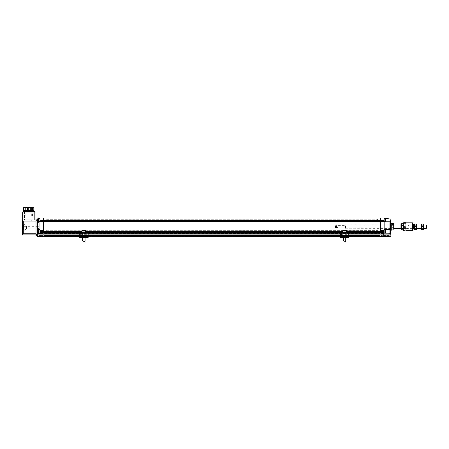 <?xml version="1.0" encoding="UTF-8"?>
<svg xmlns="http://www.w3.org/2000/svg" width="449" height="449" viewBox="0 0 449 449"><rect width="100%" height="100%" fill="white"/><g stroke="black" fill="none" stroke-linecap="round" stroke-linejoin="round"><path stroke-width="0.34" stroke-dasharray="2.25 1.68" d="M412.423 226.953L412.423 223.153L412.423 226.953M412.423 226.84L412.423 225.061L412.423 226.84M412.592 223.153L412.592 230.331M413.995 226.84L413.995 225.061L413.995 226.84M413.563 225.005L413.563 228.479M413.995 226.846L413.995 225.005L413.995 226.846M405.918 222.721L405.918 230.764M412.423 222.816L412.423 230.668M405.918 227.396L403.679 227.396L403.679 230.404L405.918 230.404M405.918 223.377L403.679 223.377L403.679 226.588L405.918 226.588M426.269 225.061L426.269 228.423M403.679 222.721L405.918 222.929M403.679 230.764L403.679 230.404M403.679 222.929L403.679 223.377M403.679 226.588L403.679 227.396M403.679 226.84L403.679 225.061L403.679 226.84M426.55 225.342L426.55 228.143M405.918 226.84L405.918 225.061L405.918 226.84M413.995 229.125L413.995 224.36M413.995 227.98L413.995 225.286L413.995 227.98M416.711 227.98L416.711 225.286L416.711 227.98M414.393 224.029L414.393 229.456M416.711 229.125L416.711 224.36M416.313 229.456L416.313 226.846L414.393 226.846M416.313 226.846L416.313 224.135L414.393 224.135M421.027 229.125L421.027 224.36M421.027 227.98L421.027 225.286L421.027 227.98M423.749 227.98L423.749 225.286L423.749 227.98M421.426 224.029L421.426 229.456M423.749 229.125L423.749 224.36M423.345 229.456L423.345 226.846L421.426 226.846M423.345 226.846L423.345 224.135L421.426 224.135M345.629 228.361L345.629 225.061L345.629 228.361M390.871 228.361L390.871 225.061L390.871 228.361M345.461 226.324L345.461 228.255L345.461 226.324M390.871 230.5L390.871 222.985L390.871 233.491L390.871 230.724L390.871 233.469L384.142 233.211L384.142 229.579L384.142 233.211L380.78 233.188L380.78 231.88L380.78 233.188L380.78 232.627L384.142 232.627M43.446 218.051L43.721 233.188L43.446 218.051L43.306 233.188L39.939 233.188L43.446 233.188L37.98 233.188L37.699 234.872L390.871 234.984L39.939 234.984L390.871 234.872L390.871 233.491L389.749 233.469L389.749 230.797L390.871 230.724L390.029 230.724L390.029 225.078L390.871 225.117L390.871 224.388L390.029 224.388L390.871 224.388L390.871 223.434L390.871 225.117L390.871 223.434L390.871 225.117L389.749 225.078L389.749 230.797L389.749 224.163L390.871 224.163L389.749 224.163L389.749 223.434L390.871 223.434L389.749 223.434L389.749 233.469L390.871 233.469L390.591 229.579L384.142 229.579L390.871 229.299L384.142 229.579L384.142 233.211L390.591 233.211L384.142 233.188M345.461 226.431L345.461 227.862L345.461 226.431M391.146 222.985L391.146 230.5M338.176 226.431L338.176 227.862L338.176 226.431M391.427 223.265L391.427 230.219M338.176 226.975L338.176 225.903L338.176 226.975M391.427 224.494L391.427 229.882L391.427 224.494L393.706 224.494L393.706 227.637L391.427 227.637M336.492 226.975L336.492 225.903L336.492 226.975M393.706 223.602L394.07 224.051L393.706 224.494M393.706 227.637L393.706 229.882M336.492 225.667L336.492 227.862L336.492 225.667M394.233 224.13L394.233 229.355M335.538 225.667L335.538 227.862L335.538 225.667M394.233 227.205L394.233 225.061L394.233 227.205M335.369 226.481L335.369 227.694L335.369 226.481M408.248 227.205L408.248 225.061L408.248 227.205M408.809 227.054L408.809 225.623L408.809 227.054M80.865 237.111L79.742 237.111L80.865 237.111L80.865 236.55L79.742 236.55L79.742 237.111L88.15 237.111L79.742 237.111L79.742 237.482L79.742 236.55L80.865 236.55L80.865 237.111M87.027 237.111L88.15 237.111L86.303 237.111L87.027 237.111L87.027 236.55L86.303 236.55L88.15 236.55L87.027 236.55L87.027 237.111M87.796 238.009L87.359 237.442A0.842 0.842 0 0 0 87.027 237.184L87.027 236.623L87.027 237.184L86.303 237.111L87.027 237.184A0.842 0.842 0 0 1 87.359 237.442L87.824 238.049L88.268 237.706L87.886 237.207A1.684 1.684 0 0 0 87.027 236.623L86.303 236.55L87.027 236.623A1.684 1.684 0 0 1 87.886 237.207L88.15 237.549M80.865 236.623L81.595 236.55L80.865 236.623A1.684 1.684 0 0 0 80.006 237.207A1.684 1.684 0 0 1 80.865 236.623L80.865 237.184L80.865 236.623M81.202 237.111L80.865 237.184L81.202 237.111M80.096 238.009L80.534 237.442A0.842 0.842 0 0 1 80.865 237.184A0.842 0.842 0 0 0 80.534 237.442L80.068 238.049L79.625 237.706L80.006 237.207L79.742 237.549M88.15 237.111L88.15 236.55L79.742 236.55L88.15 236.55L88.15 237.111M88.15 237.448L88.15 237.044L79.742 237.044L79.742 236.55L79.742 237.448L79.742 236.606L79.742 237.448L88.15 237.325L79.742 237.325L88.15 237.325L88.15 232.402L88.15 233.912L88.15 232.402L79.742 232.402L79.742 233.912L79.742 232.402L88.15 232.402L79.742 232.402L79.742 236.606L79.742 232.964L79.742 233.806L88.15 233.806L88.15 237.448L79.742 237.448L88.15 237.448M79.742 236.606L88.15 236.606L79.742 236.606L88.15 236.606L88.15 238.009L79.742 238.009L79.742 237.482L88.15 237.482L88.15 238.009L88.15 237.482L79.742 237.482L79.742 233.806L88.15 233.806L88.15 232.964L88.15 233.806L79.742 233.806M88.15 233.912L88.15 232.964L88.15 233.912A1.123 0.718 180 0 1 87.027 234.636L80.865 234.636A1.123 0.718 180 0 1 79.742 233.912A1.123 0.718 0 0 0 80.865 234.636L80.865 234.204A1.123 0.718 180 0 1 79.742 233.486A1.123 0.718 0 0 0 80.865 234.204L80.865 234.636L87.027 234.636L87.027 234.204L80.865 234.204L87.027 234.204A1.123 0.718 180 0 0 88.15 233.486A1.123 0.718 0 0 1 87.027 234.204L87.027 234.636A1.123 0.718 0 0 0 88.15 233.912M79.742 232.964L88.15 232.964L79.742 232.964M88.15 236.606L88.15 233.806M82.689 237.448L82.622 238.009L83.155 238.009L79.742 238.009L85.271 238.009L82.689 238.009L82.689 237.448M82.689 232.402L82.689 232.964L82.689 232.402M88.15 238.009L82.667 238.009L88.15 238.009M85.209 238.009L85.226 237.448L85.209 238.009M85.209 232.402L82.667 232.402L85.226 232.402L85.203 232.964L85.203 232.402L82.296 232.402L85.187 232.402L85.209 232.964L85.282 232.402L85.271 232.964M84.743 237.448L83.155 237.448L84.743 237.448M82.683 238.009L82.667 237.448M82.683 232.402L82.667 232.964M341.537 237.111L340.415 237.111L341.537 237.111L341.537 236.55L340.415 236.55L340.415 237.111L348.822 237.111L340.415 237.111L340.415 237.482L340.415 236.55L341.537 236.55L341.537 237.111M347.706 237.111L348.822 237.111L346.976 237.111L347.706 237.111L347.706 236.55L346.976 236.55L348.822 236.55L347.706 236.55L347.706 237.111M348.469 238.009L348.031 237.442A0.842 0.842 0 0 0 347.706 237.184L347.706 236.623L347.706 237.184L346.976 237.111L347.706 237.184A0.842 0.842 0 0 1 348.031 237.442L348.497 238.049L348.946 237.706L348.564 237.207A1.684 1.684 0 0 0 347.706 236.623L346.976 236.55L347.706 236.623A1.684 1.684 0 0 1 348.564 237.207L348.822 237.549M341.537 236.623L342.267 236.55L341.537 236.623A1.684 1.684 0 0 0 340.679 237.207A1.684 1.684 0 0 1 341.537 236.623L341.537 237.184L341.537 236.623M341.874 237.111L341.537 237.184L341.874 237.111M340.769 238.009L341.206 237.442A0.842 0.842 0 0 1 341.537 237.184A0.842 0.842 0 0 0 341.206 237.442L340.74 238.049L340.297 237.706L340.679 237.207L340.415 237.549M348.822 237.111L348.822 236.55L340.415 236.55L348.822 236.55L348.822 237.111M348.822 237.448L348.822 237.044L340.415 237.044L340.415 236.55L340.415 237.448L340.415 236.606L340.415 237.448L348.822 237.325L340.415 237.325L348.822 237.325L348.822 232.402L348.822 233.912L348.822 232.402L340.415 232.402L340.415 233.912L340.415 232.402L348.822 232.402L340.415 232.402L340.415 236.606L340.415 232.964L340.415 233.806L348.822 233.806L348.822 237.448L340.415 237.448L348.822 237.448M340.415 236.606L348.822 236.606L340.415 236.606L348.822 236.606L348.822 238.009L340.415 238.009L340.415 237.482L348.822 237.482L348.822 238.009L348.822 237.482L340.415 237.482L340.415 233.806L348.822 233.806L348.822 232.964L348.822 233.806L340.415 233.806M348.822 233.912L348.822 232.964L348.822 233.912A1.123 0.718 180 0 1 347.706 234.636L341.537 234.636A1.123 0.718 180 0 1 340.415 233.912A1.123 0.718 0 0 0 341.537 234.636L341.537 234.204A1.123 0.718 180 0 1 340.415 233.486A1.123 0.718 0 0 0 341.537 234.204L341.537 234.636L347.706 234.636L347.706 234.204L341.537 234.204L347.706 234.204A1.123 0.718 180 0 0 348.822 233.486A1.123 0.718 0 0 1 347.706 234.204L347.706 234.636A1.123 0.718 0 0 0 348.822 233.912M340.415 232.964L348.822 232.964L340.415 232.964M348.822 236.606L348.822 233.806M343.362 237.448L343.294 238.009L343.827 238.009L340.415 238.009L345.949 238.009L343.362 238.009L343.362 237.448M343.362 232.402L343.362 232.964L343.362 232.402M348.822 238.009L343.339 238.009L348.822 238.009M345.882 238.009L345.898 237.448L345.882 238.009M345.882 232.402L343.339 232.402L345.898 232.402L345.876 232.964L345.882 232.402M345.416 237.448L343.827 237.448L345.416 237.448M343.356 238.009L343.339 237.448M343.356 232.402L343.339 232.964M345.741 241.04L343.496 241.04L343.833 241.371L345.741 241.04L343.496 241.04L345.741 241.04L345.741 232.402L343.496 232.402L345.741 232.402L343.496 232.402L345.741 232.402L345.741 238.009M342.8 230.444L343.081 232.402L346.162 232.402L342.8 232.122L346.443 232.122L343.081 232.402L346.443 232.122L342.8 232.122L346.443 232.122L346.443 230.444L342.8 230.444L343.081 230.163L346.443 230.444L342.8 230.444L346.443 230.444M345.5 230.163L343.738 230.163L345.5 230.163L345.483 231.229L345.5 230.163M343.76 231.229L344.619 231.229L344.619 230.163L344.619 231.229L345.483 231.229L343.76 231.229L343.738 230.163L343.76 231.229M85.069 241.04L82.622 241.04M85.069 238.009L85.069 232.402L82.824 232.402L85.069 232.402M82.403 232.402L85.49 232.402L82.122 232.122L85.77 232.122M84.732 241.371L82.958 241.371M82.403 230.163L85.49 230.163M84.827 230.163L83.065 230.163L84.827 230.163L84.81 231.229L84.827 230.163M83.093 230.163L83.104 231.229L83.946 231.229L83.946 230.163L83.946 231.229L84.81 231.229L83.087 231.229L83.065 230.163L83.087 231.229L84.086 231.229L84.092 230.163L82.739 230.163L84.092 230.163M84.794 232.402L82.622 232.402L84.794 232.402M82.296 230.163L85.187 230.163L81.92 230.444L85.563 230.444L81.92 230.444L81.92 232.122L85.563 232.122L81.92 232.122L82.296 232.402M85.187 230.163L85.563 230.444L85.282 232.402M84.086 231.229L84.721 231.229L84.743 230.163M84.721 231.229L84.378 231.229L84.39 230.163M84.378 231.229L83.396 231.229L83.391 230.163M83.396 231.229L82.762 231.229L82.739 230.163M82.762 231.229L83.104 231.229M345.461 230.163L343.709 230.163L345.534 230.163L345.444 231.229L345.534 230.163M343.709 230.163L343.726 231.229L344.551 231.229L344.551 230.163M344.551 231.229L345.444 231.229M345.511 231.229L344.686 231.229L344.692 230.163M344.686 231.229L343.794 231.229L343.777 230.163M403.679 224.365L403.679 229.125L403.679 224.365M403.679 228.199L403.679 225.286L403.679 228.199L400.957 228.199L400.957 225.286L400.957 228.199M403.281 229.809L403.281 223.675M400.957 224.36L400.957 229.119M401.361 223.675L401.361 225.022L403.281 225.022M401.361 225.022L401.361 228.092L403.281 228.092M401.361 228.092L401.361 229.809M26.85 210.429L32.569 210.429L26.85 210.429M26.85 216.036L32.569 216.036L26.85 216.036M27.282 216.036L31.699 216.036L27.282 216.036M24.998 210.429L24.998 207.629L23.668 207.629L23.668 210.429L33.849 210.429L33.288 210.429L33.849 210.429L33.849 207.629L33.849 210.429M27.282 207.629L31.699 207.629L27.282 207.629M33.288 210.429L33.288 207.629L33.288 210.429M33.849 207.629L32.513 207.629L32.513 210.429M31.75 210.429L31.75 207.629L30.291 207.629L30.291 210.429M30.089 210.429L30.089 207.629L28.758 207.629L28.758 210.429M28.758 207.629L27.423 207.629L27.423 210.429M27.221 210.429L27.221 207.629L25.761 207.629L25.761 210.429M23.668 207.629L23.668 210.429L23.668 207.629L24.229 207.629L24.229 210.429L24.229 207.629L23.668 207.629M31.75 207.629L32.513 207.629M24.998 207.629L25.761 207.629M380.78 230.949L380.78 221.228L380.78 230.949L384.142 230.949M380.78 220.296L380.78 218.051L380.78 220.296L384.142 220.296L380.78 220.487L380.78 221.194L380.78 220.521M390.871 222.092L384.142 221.812L390.871 222.092L390.591 220.016L384.142 220.016L384.142 221.587L384.142 218.444L384.142 221.812L384.142 218.051L384.142 220.016L384.142 218.051L380.78 218.051L384.142 218.22L380.78 218.051L380.634 233.188L43.862 233.188L43.862 218.051L43.862 220.016L43.862 218.051L380.219 218.051L43.862 218.051L380.219 218.051L43.862 218.051L380.219 218.051L380.219 220.487L380.219 220.016L43.862 220.016L43.862 220.487L43.862 220.016L43.306 220.016L43.306 218.051L43.306 220.942L43.306 219.09L43.306 220.942L43.306 219.09L43.306 220.016L39.939 220.016L39.939 218.051L37.912 218.523M390.029 229.265L390.029 224.219L389.749 229.265M390.029 224.348L389.749 222.665L390.029 224.348M390.871 226.745L390.871 224.708L390.871 226.745M389.749 226.745L389.749 224.708L389.749 226.745M380.78 231.841L380.78 231.134L380.78 231.88L384.142 231.841M384.142 232.066L380.78 232.066M380.78 218.197L380.634 232.627L380.359 218.051L43.862 218.22L380.219 218.197M384.142 218.22L380.78 218.22L384.142 218.22M380.78 231.173L384.142 231.173M380.78 221.194L384.142 221.194L384.142 220.521M380.219 233.048L380.219 220.016L384.142 220.296M384.142 221.194L380.78 221.419M390.029 224.388L390.029 225.117L390.029 224.388M37.699 236.438L390.871 236.55L37.699 236.55L37.699 234.984L39.939 234.984L39.961 236.55L384.136 236.55L39.961 236.55L384.136 236.55L384.136 234.872L390.871 234.872M384.142 229.826L384.142 232.964L384.142 229.826L384.142 232.964L384.142 229.826L385.601 229.826L385.601 232.964L385.601 229.826L385.601 232.964L384.142 232.964M384.142 229.579L384.142 221.419M348.822 234.872L340.415 234.872L348.822 234.872M88.15 234.872L79.742 234.872L88.15 234.872M390.871 220.016L390.871 219.46A0.337 0.337 0 0 0 390.585 219.129L384.142 218.337M79.742 236.55L88.15 236.55M340.415 236.55L348.822 236.55M390.871 236.55L390.871 236.051L390.871 236.55L390.871 236.051L37.699 236.051L37.699 236.55L37.699 236.051L390.871 236.051L390.871 236.55L37.699 236.55L37.699 236.051L37.699 236.55M37.699 236.051L390.871 236.051L37.699 236.051M390.871 236.438L390.871 234.984M43.446 233.188L43.862 232.627L43.721 233.188L43.306 232.627L43.306 233.048M380.78 233.048L380.359 233.188L380.359 232.627L43.306 232.627L43.306 231.88L39.939 232.066L39.939 232.627L43.306 232.627L43.306 232.066M390.871 233.491L390.591 233.211M380.219 233.188L43.862 233.188L380.219 233.188M37.699 235.714L37.699 229.321L37.699 235.714L36.015 235.714L36.015 234.591L37.699 234.591M380.219 236.55L43.862 236.438L380.219 236.55M380.219 232.066L43.862 232.066M380.219 231.841L380.219 231.134L380.219 231.841L43.862 231.88L43.862 231.134L43.862 231.841M380.219 231.173L43.862 231.173M380.219 230.949L43.862 230.949M380.219 221.419L43.862 221.419M380.219 221.194L380.219 220.487L380.219 221.194L43.862 221.228L43.862 220.487L43.862 221.194M380.219 220.521L43.862 220.521M380.219 220.296L43.862 220.296M346.443 230.949L342.8 230.949M85.77 230.949L82.122 230.949M346.443 231.173L342.8 231.173M85.77 231.173L82.122 231.173M346.443 231.841L342.8 231.841M85.77 231.841L82.122 231.841M346.443 232.066L342.8 232.066M85.77 232.066L82.122 232.066M348.822 233.188L340.415 233.188M88.15 233.188L79.742 233.188M43.862 236.438L43.862 233.413L43.862 236.438L380.219 236.438L380.219 235.433L43.862 235.433L380.219 235.433L380.219 233.413L43.862 233.413L380.219 233.413L380.219 235.433L43.862 235.433L380.219 235.433L380.219 236.438L43.862 236.438M43.306 220.296L39.939 220.296L39.939 229.602L37.699 229.321L37.699 233.469M43.306 221.419L43.306 231.134L43.306 221.228L39.939 221.419M38.485 231.813L38.485 229.826L38.485 231.813M39.939 231.813L39.939 229.826L39.939 231.813M38.26 231.751L38.26 230.051L38.26 231.751M38.26 230.432L38.26 232.313L38.26 230.432L39.097 230.432L38.26 230.691M38.26 232.054L39.097 232.054L39.097 231.117L38.26 231.117M39.097 231.117L39.097 230.432M39.097 230.691L39.097 231.633L38.26 231.633M39.097 231.633L39.097 232.313L38.26 232.313M38.485 220.65L38.485 218.444L38.485 220.65M39.939 220.65L39.939 218.444L39.939 220.65M38.26 220.56L38.26 218.669L38.26 221.363L38.26 219.028L38.26 220.571L39.097 220.571L39.097 219.606L38.26 219.606M39.097 219.606L39.097 219.028L38.26 219.028M39.097 219.028L39.097 219.421L38.26 219.421M39.097 219.421L39.097 220.386L38.26 220.386M39.097 220.386L39.097 220.959L38.26 220.959M39.097 220.959L39.097 220.571M37.699 222.171L37.699 222.564L39.097 222.564L39.097 222.171L37.699 222.171L37.699 222.564L39.097 222.564L39.097 222.171L37.699 222.171M37.699 228.541L37.699 226.296L37.699 228.541L37.699 226.296L37.699 228.541L39.097 228.541L39.097 226.296L37.699 226.296L39.097 226.296L37.699 226.296L39.097 226.296L39.097 228.541L39.097 226.296L39.097 228.541L37.699 228.541M37.699 232.655L37.699 232.262L37.699 232.655L39.097 232.655L37.699 232.655M37.699 226.1L37.699 228.732L37.699 226.1L37.811 228.62L37.811 226.212L38.99 226.212L38.99 228.62L38.99 226.212M37.699 227.413L37.699 233.581L37.699 227.413M37.699 232.262L39.097 232.262L37.699 232.262M39.097 232.262L39.097 232.655L39.097 232.262M39.097 226.689L39.097 228.143L39.097 226.689L24.021 226.689L24.021 228.143L24.021 226.689M39.097 225.903L38.99 228.928L39.097 225.903M24.021 225.931L24.021 228.9L24.021 225.931L26.373 225.931L26.373 228.9L26.373 225.931M22.966 227.665L23.303 227.665M23.303 227.935L23.303 228.592L23.303 227.34L22.966 227.34L23.303 227.52L23.303 225.903L23.303 227.166L22.966 227.166L23.303 226.975L22.966 227.368L23.303 227.306L23.303 228.928L23.303 227.491M23.303 226.24L22.966 226.302L23.303 226.24L23.303 227.166M23.303 226.302L23.303 226.992L22.966 226.992L22.966 226.302L22.966 227.463M23.303 227.34L23.303 226.992M23.668 225.903L23.668 228.928L23.668 225.903L22.966 226.24L22.966 226.897L23.303 226.897M22.966 227.34L22.966 226.992M22.966 227.491L22.966 227.935M23.668 228.928L23.303 228.592M22.966 227.839L23.303 227.839M23.303 228.53L22.966 228.53L22.966 227.368M22.966 226.24L22.966 227.037M22.966 228.592L22.966 227.789M23.668 227.093L23.668 229.181L23.668 227.093M24.021 227.093L24.021 229.181L24.021 227.093M36.015 234.872L36.015 233.749L36.015 234.872L22.45 234.872L22.45 219.959L36.015 219.959L36.015 233.749L36.015 219.959M22.45 227.413L22.45 229.377L22.45 227.413M28.758 219.959L22.675 219.959L28.758 219.959M24.021 227.413L24.021 229.377L24.021 227.413M36.015 220.24L37.699 220.24L37.699 219.118L37.699 220.016L37.699 219.118L36.015 219.118L36.015 234.591M37.699 220.24L37.98 233.188L39.939 233.188L37.98 233.188M33.81 211.552L23.124 211.552M28.758 211.552L24.471 211.552L33.046 211.552L33.046 219.959M26.373 227.413C26.373 228.917 26.373 228.917 26.373 227.413C26.373 228.917 26.373 228.917 26.373 227.413C26.373 225.914 26.373 225.914 26.373 227.413C26.373 225.914 26.373 225.914 26.373 227.413M37.026 227.413L37.026 233.581L37.026 227.413M37.026 233.693L37.026 221.138L37.026 233.974L23.573 233.693L23.573 221.138L23.573 233.974L37.026 233.693M37.026 221.138L23.573 220.857L37.026 221.138M26.373 226.15L26.435 227.413L26.435 225.841L23.573 224.051L23.573 230.78L23.573 224.051M31.559 220.857L25.952 220.857L31.559 220.857L31.559 219.959L25.952 219.959L31.559 219.959M37.699 220.016L37.912 229.596M38.485 218.444L38.485 221.587L38.485 218.444L39.939 218.444L39.939 221.587L39.939 218.444M38.26 219.056L38.26 220.93L38.26 219.056L39.097 219.056L38.26 219.303M38.26 220.684L39.097 220.684L39.097 219.746L38.26 219.746M39.097 219.746L39.097 219.056M39.097 219.303L39.097 220.24L38.26 220.24M39.097 220.24L39.097 220.93L38.26 220.93M38.485 229.826L38.485 232.964L38.485 229.826L39.939 229.826L39.939 232.964L39.939 229.826M38.26 230.528L38.26 232.217L38.26 230.528L39.097 230.528L38.26 230.533M39.097 232.212L39.097 231.37L38.26 231.37L39.097 231.381L39.097 230.528L39.097 232.217L38.26 232.217L39.097 232.212M37.912 221.817L37.699 229.321M37.935 221.812L39.939 221.812L37.98 221.812L39.939 221.812L39.939 220.296M39.939 233.188L39.939 232.627M39.939 229.602L37.98 229.602L39.939 229.602L39.939 230.949L43.306 230.949M43.306 218.051L39.939 218.051L39.939 220.016L39.939 218.051L43.306 218.197M43.306 221.194L39.939 221.194M39.939 230.949L43.306 231.173L43.306 230.556L43.306 232.318L43.306 231.173M43.306 231.841L39.939 232.066M43.306 220.521L39.939 220.521M39.939 231.173L39.939 231.841M37.98 218.506L37.98 220.016L39.939 220.016L39.939 219.09L39.939 221.812M384.984 232.346L384.984 230.404L384.984 232.346L385.826 232.346L385.826 230.404L385.826 232.346M384.984 230.404L385.826 230.404M384.984 230.893L385.826 230.893L384.984 230.893M384.984 231.864L385.826 231.864L384.984 231.864M385.601 229.826L385.601 232.964M384.984 220.964L384.984 219.033L384.984 220.964L385.826 220.964L385.826 219.033L385.826 220.964M384.984 219.033L385.826 219.033M384.984 219.606L385.826 219.606M384.984 220.571L385.826 220.571M385.826 220.392L384.984 220.392M384.984 219.426L385.826 219.426M385.601 221.587L385.601 218.444L385.826 221.363L385.601 218.444L385.601 221.587L384.142 221.587M384.984 220.156L384.984 219.095L384.984 220.156L385.826 220.156L385.826 219.095L385.826 220.156M384.984 219.847L385.826 219.847M384.984 219.095L385.826 219.095M384.984 219.247L385.826 219.247M385.826 220.908L384.984 220.908M384.984 220.756L385.826 220.756M384.984 232.212L384.984 230.533L384.984 232.212L385.826 232.212L385.826 230.533L385.826 232.212L384.984 232.212M384.984 230.533L385.826 230.533L384.984 230.533M384.984 231.375L385.826 231.375L384.984 231.375M46.668 219.741L46.668 220.695L46.668 219.741M46.533 220.016L46.533 220.773L46.533 220.016M377.547 220.016L377.547 220.773L377.547 220.016M377.413 219.617L377.413 220.695L377.413 219.617M46.668 231.213L46.668 232.077L46.668 231.213M46.533 231.398L46.533 230.64L46.533 231.398M377.547 231.398L377.547 230.64L377.547 231.398M377.413 231.055L377.413 232.077L377.413 231.055M46.668 219.842L46.668 220.695L46.668 219.842M377.413 220.543L377.413 219.337L377.413 220.543M46.668 231.392L46.668 232.077L46.668 231.392M377.413 231.398L377.413 230.719L377.413 231.398M39.097 233.413L39.097 235.433L39.097 233.413L43.306 233.413L39.097 233.413M43.306 235.433L39.097 235.433L43.306 235.433L43.306 233.693L43.306 235.433M43.306 233.693L39.097 233.693L43.306 233.693M39.939 219.802L39.939 220.857L39.939 219.802M43.306 220.857L43.306 219.174L43.306 220.857L43.306 219.174L43.306 220.857L39.939 220.857L39.939 219.174L39.939 220.857L43.306 220.857M43.306 232.318L43.306 230.472L43.306 232.318L39.939 232.318L39.939 230.472L39.939 232.318L43.306 232.318M380.78 220.942L384.142 220.942L384.142 219.09L384.142 220.942L380.78 220.942L380.78 219.09L380.78 220.942M380.78 220.857L380.78 219.174L380.78 220.857L380.78 219.174L380.78 220.857L384.142 220.857L384.142 219.174L384.142 220.857L384.142 219.174L384.142 220.857L380.78 220.857M384.142 231.398L384.142 230.556L384.142 231.398M384.142 232.318L384.142 230.472L384.142 232.318L384.142 230.472L384.142 232.318L380.78 232.318L380.78 230.472L380.78 232.318L380.78 230.472L380.78 232.318L384.142 232.318M380.78 232.234L380.78 230.556L380.78 232.234L380.78 230.556L380.78 232.234L384.142 232.234L384.142 230.556L384.142 232.234L380.78 232.234M380.78 233.693L380.78 235.433L380.78 233.413L383.581 233.693L383.581 235.259L389.3 235.259L383.581 235.259L383.581 233.413L380.78 233.693M389.3 235.433L380.78 235.433L389.3 235.433M383.581 233.413L380.78 233.413L383.581 233.413M79.742 237.762L88.15 237.762L79.742 237.762M79.742 233.227L88.15 233.227L79.742 233.227M79.742 232.795L88.15 232.795L79.742 232.795M340.415 237.762L348.822 237.762L340.415 237.762M340.415 233.227L348.822 233.227L340.415 233.227M340.415 232.795L348.822 232.795L340.415 232.795M82.122 230.444L85.77 230.444M384.793 218.444L385.758 218.607M384.142 220.016L385.826 220.016M79.742 234.984L88.15 234.984M340.415 234.984L348.822 234.984M390.624 229.579L390.624 221.812M348.822 236.438L340.415 236.438M88.15 236.438L79.742 236.438M348.822 232.627L340.415 232.627M88.15 232.627L79.742 232.627M380.219 235.545L43.862 235.545L380.219 235.545M380.219 235.265L43.862 235.265L380.219 235.265M380.219 233.693L43.862 233.693L380.219 233.693M36.015 221.082L22.45 221.082M22.45 233.749L36.015 233.749M22.675 212.001L34.837 212.001M26.435 227.413L26.435 228.99L26.435 227.413M39.939 220.016L38.26 220.016M413.995 225.061L416.711 225.061M413.995 228.423L416.711 228.423M423.749 225.061L421.027 225.061M423.749 228.423L421.027 228.423M405.918 225.061L403.679 225.061M405.918 228.423L403.679 228.423M412.423 225.089L405.918 225.089M412.423 228.395L405.918 228.395M416.711 225.286L413.995 225.286M416.711 228.199L413.995 228.199M423.749 225.286L421.027 225.286M423.749 228.199L421.027 228.199M390.871 225.061L345.461 225.23M390.871 228.423L345.461 228.255M338.176 227.862L345.461 227.862M338.176 225.623L345.461 225.623M338.176 225.903L336.492 225.903M338.176 227.581L336.492 227.581M335.369 227.694L336.492 227.862M335.369 225.791L336.492 225.623M408.809 225.623L408.248 225.061L400.957 225.061M408.809 227.862L408.248 228.423L400.957 228.423M81.595 237.111L81.595 236.55L81.595 237.111M86.303 237.111L86.303 236.55L86.303 237.111M85.271 238.009L85.271 237.448M82.622 232.964L82.622 237.448M85.226 238.009L85.226 237.448M85.226 232.964L85.226 232.402M342.267 237.111L342.267 236.55L342.267 237.111M346.976 237.111L346.976 236.55L346.976 237.111M345.949 238.009L345.949 237.448M343.294 238.009L343.294 237.448M343.294 232.964L343.294 232.402M345.949 232.964L345.949 232.402M345.898 238.009L345.898 237.448M345.898 232.964L345.898 232.402M343.496 241.04L343.496 238.009M82.824 238.009L82.824 232.402M84.524 241.371L84.861 241.04L84.861 232.402M400.957 225.286L403.679 225.286M32.569 216.036L32.569 211.552M24.942 216.036L24.942 211.552M31.699 216.036L31.699 207.629M25.812 216.036L25.812 207.629M389.749 224.219L390.029 224.219M389.749 222.665L390.029 222.665M389.749 228.777L390.871 228.777M389.749 224.708L390.871 224.708M38.99 228.62L37.699 228.732M24.021 225.651L23.668 225.651M24.021 229.181L23.668 229.181M24.021 225.454L22.45 225.454M24.021 229.377L22.45 229.377M26.373 228.9L24.021 228.9M37.026 233.581L37.699 233.581M37.026 221.25L37.699 221.25M24.471 211.552L24.471 219.959M26.373 228.681L26.519 227.413L26.435 228.99L23.573 230.78M25.952 220.857L25.952 219.959M39.097 228.143L24.021 228.143M38.485 221.587L39.939 221.587M38.485 232.964L39.939 232.964M385.601 218.444L384.142 218.444M46.668 219.337L377.547 219.258L46.668 219.337M46.668 220.695L377.547 220.773L46.668 220.695M46.668 230.719L377.547 230.64L46.668 230.719M46.668 232.077L377.547 232.15L46.668 232.077M39.939 230.472L43.306 230.472L39.939 230.472M43.306 230.556L39.939 230.556L43.306 230.556M43.306 232.234L39.939 232.234L43.306 232.234M39.939 220.942L43.306 220.942L39.939 220.942M39.939 219.09L43.306 219.09L39.939 219.09M43.306 219.174L39.939 219.174L43.306 219.174M380.78 219.09L384.142 219.09L380.78 219.09M380.78 219.174L384.142 219.174L380.78 219.174M380.78 230.556L384.142 230.556L380.78 230.556M380.78 230.472L384.142 230.472L380.78 230.472"/><path stroke-width="0.67" d="M413.995 228.479L413.563 228.479L412.592 230.331L412.423 223.153M413.563 228.479L413.563 225.005L412.592 223.153M405.918 230.663L412.423 230.668L412.423 222.816L405.918 222.816M405.918 230.556L405.918 222.721L403.679 222.721L403.679 223.086L405.918 223.086M405.918 230.113L403.679 230.113L403.679 226.897L405.918 226.897M405.918 226.088L403.679 226.088L403.679 223.086M426.269 225.061L426.269 228.423L426.269 225.061L423.749 225.061M403.679 230.556L403.679 230.113M403.679 226.897L403.679 226.088M414.158 224.079L414.158 229.405M414.393 229.456L416.313 229.355L414.393 229.456L414.393 224.135M416.549 224.079L416.549 229.405M416.313 224.135L416.313 229.456M416.313 224.029L414.393 224.029M416.313 226.638L414.393 226.638M421.19 224.079L421.19 229.405M421.426 229.456L423.345 229.355L421.426 229.456L421.426 224.135M423.587 224.079L423.587 229.405M423.345 224.135L423.345 229.456M423.345 224.029L421.426 224.029M423.345 226.638L421.426 226.638M390.871 222.985L391.146 230.5L390.871 219.46L390.871 229.299L384.142 229.579L384.142 232.627L380.78 232.627L380.78 233.188L384.142 233.188L384.142 232.627M391.146 230.5L391.146 222.985M391.427 225.847L393.706 225.847L393.706 223.602L391.427 223.602M393.706 223.602L394.07 224.051M393.706 229.882L394.07 229.433L393.706 229.882L391.427 229.882M394.07 229.433L393.706 228.99L391.427 228.99M393.706 228.99L393.706 225.847M393.975 229.658L393.975 223.827M88.15 232.402L88.15 238.009L79.742 238.009L79.742 232.402L88.15 232.402M348.822 232.402L348.822 238.009L340.415 238.009L340.415 232.402L348.822 232.402M85.069 241.04L84.732 241.371L82.622 241.04L85.069 241.04L85.069 238.009M82.403 232.402L85.49 232.402M85.77 230.444L82.122 230.444L85.49 230.163L85.77 232.122M345.741 241.04L345.404 241.371L343.496 241.04L345.741 241.04L345.741 238.009M342.8 230.444L346.437 230.444L343.081 230.163L343.081 232.402M403.281 223.675L403.281 229.809L401.294 229.708L400.957 229.125L400.957 224.36L401.361 223.675L403.281 223.675L403.679 224.36M403.679 229.125L403.281 229.809M401.361 229.809L401.361 228.462L403.281 228.462M401.361 228.462L401.361 225.392L403.281 225.392M401.361 225.392L401.361 223.675M32.513 210.429L32.513 207.629L33.849 207.629L33.849 210.429L23.668 210.429L23.668 207.629L24.998 207.629L24.998 210.429M27.423 210.429L27.423 207.629L28.758 207.629L28.758 210.429M28.758 207.629L30.089 207.629L30.089 210.429M30.291 210.429L30.291 207.629L31.75 207.629L31.75 210.429M33.849 210.429L33.849 207.629M25.761 210.429L25.761 207.629L27.221 207.629L27.221 210.429M32.513 207.629L31.75 207.629M25.761 207.629L24.998 207.629M384.142 220.016L43.862 220.016L43.862 218.051L380.219 218.051L380.219 232.627L380.634 232.627L380.634 218.051L380.359 233.188L380.78 232.627L380.78 218.051L384.142 218.051L380.78 218.051L384.142 218.051L390.585 219.129L384.142 218.051L384.142 221.812L390.871 222.092M380.78 232.066L384.142 232.066M384.142 231.841L380.78 231.841M380.78 221.194L384.142 221.194M384.142 220.521L380.78 220.521M384.142 231.173L380.78 231.173M384.142 220.296L380.78 220.296M380.78 221.419L384.142 221.419M384.142 230.949L380.78 230.949M385.826 220.016L390.591 220.016L390.591 221.812L384.142 221.812L384.142 229.579M384.142 233.188L390.591 233.211L390.871 234.872L348.822 234.872L390.871 234.872M340.415 234.872L88.15 234.872L340.415 234.872M37.699 234.872L37.699 236.55L39.961 236.55L37.699 236.55L39.961 236.55L39.961 234.872L79.742 234.872L37.699 234.872L37.699 218.792L37.699 219.118L36.015 219.118L36.015 220.24L37.699 220.24M348.822 236.55L390.871 236.55L384.136 236.55L390.871 236.55L384.142 236.438L384.142 234.984L348.822 234.984M385.758 218.607L390.585 219.129A0.337 0.337 0 0 1 390.871 219.46L390.871 220.016M390.871 236.55L348.822 236.438M37.699 236.55L79.742 236.55M88.15 236.55L340.415 236.55M390.871 229.299L390.871 233.491M390.591 229.579L390.591 233.211M43.862 233.048L43.446 218.051L43.446 233.188L43.862 233.048M37.699 233.469L43.306 233.188L43.306 232.627L39.939 232.627L39.939 232.066L43.306 232.066L43.862 233.188L79.742 233.188M390.871 234.984L390.871 236.438M37.699 220.016L37.98 218.506L39.939 218.051L39.939 220.016L43.862 220.016L43.862 232.627L79.742 232.627M348.822 232.627L380.219 232.627L380.219 233.188L348.822 233.188M380.219 220.296L43.862 220.296M380.219 220.521L43.862 220.521M380.219 221.194L43.862 221.194M380.219 221.419L43.862 221.419M380.219 230.949L346.443 230.949M342.8 230.949L85.77 230.949M82.122 230.949L43.862 230.949M380.219 231.173L346.443 231.173M342.8 231.173L85.77 231.173M82.122 231.173L43.862 231.173M380.219 231.841L346.443 231.841M342.8 231.841L85.77 231.841M82.122 231.841L43.862 231.841M380.219 232.066L346.443 232.066M342.8 232.066L85.77 232.066M82.122 232.066L43.862 232.066M340.415 233.188L88.15 233.188M43.306 231.173L39.939 231.173L43.306 230.949L43.306 220.296L39.939 220.016M43.306 232.066L43.306 230.949M38.485 232.964L38.485 229.826L38.485 232.964L39.939 232.964M38.485 221.587L38.485 218.444L38.485 221.587L39.939 221.587M36.015 219.959L22.45 219.959L22.45 234.872L36.015 234.872M37.699 235.714L36.015 235.714L36.015 220.24M22.675 212.001L34.837 212.001L34.388 211.552L23.124 211.552L22.675 212.001L22.675 219.959M33.81 211.552L34.388 211.552M33.046 211.552L28.758 211.552M37.935 221.812L37.912 229.596L37.912 221.817M37.98 233.188L37.912 229.596M37.98 229.602L39.939 229.602L39.939 221.812L37.98 221.812L38.26 220.016M43.306 218.051L39.939 218.051L43.306 218.051L43.306 220.296M39.939 230.949L39.939 229.602M39.939 221.812L39.939 221.419L43.306 221.419M39.939 233.188L39.939 232.627M39.939 221.419L43.306 221.194M43.306 220.521L39.939 220.296M43.306 231.841L39.939 231.841L39.939 231.173M39.939 221.194L39.939 220.521M385.601 229.826L385.601 232.964L385.826 230.051L384.142 229.826M385.601 218.444L385.601 221.587L385.826 218.669L384.142 218.444M88.15 236.606L79.742 236.606M88.15 233.806L79.742 233.806M348.822 236.606L340.415 236.606M348.822 233.806L340.415 233.806M346.443 230.444L346.443 232.122L342.8 232.122M384.142 218.337L384.793 218.444M37.699 234.984L79.742 234.984M88.15 234.984L340.415 234.984M390.624 221.812L390.624 229.579M340.415 236.438L88.15 236.438M79.742 236.438L37.699 236.438M340.415 232.627L88.15 232.627M36.015 233.749L22.45 233.749M22.45 221.082L36.015 221.082M36.015 234.591L37.699 234.591M413.995 225.005L413.563 225.005M421.027 225.061L416.711 225.061M426.269 228.423L423.749 228.423M421.027 228.423L416.711 228.423M400.957 225.061L394.233 225.061M400.957 228.423L394.233 228.423M83.16 241.371L82.824 241.04L82.824 238.009M82.122 230.444L82.122 232.122M82.622 241.04L82.622 238.009M343.496 241.04L343.496 238.009M346.443 232.122L346.162 232.402M32.569 211.552L32.569 210.429M24.942 211.552L24.942 210.429M38.485 229.826L39.939 229.826M38.485 218.444L39.939 218.444M34.837 212.001L34.837 219.959M385.601 232.964L384.142 232.964M385.601 221.587L384.142 221.587"/></g></svg>

